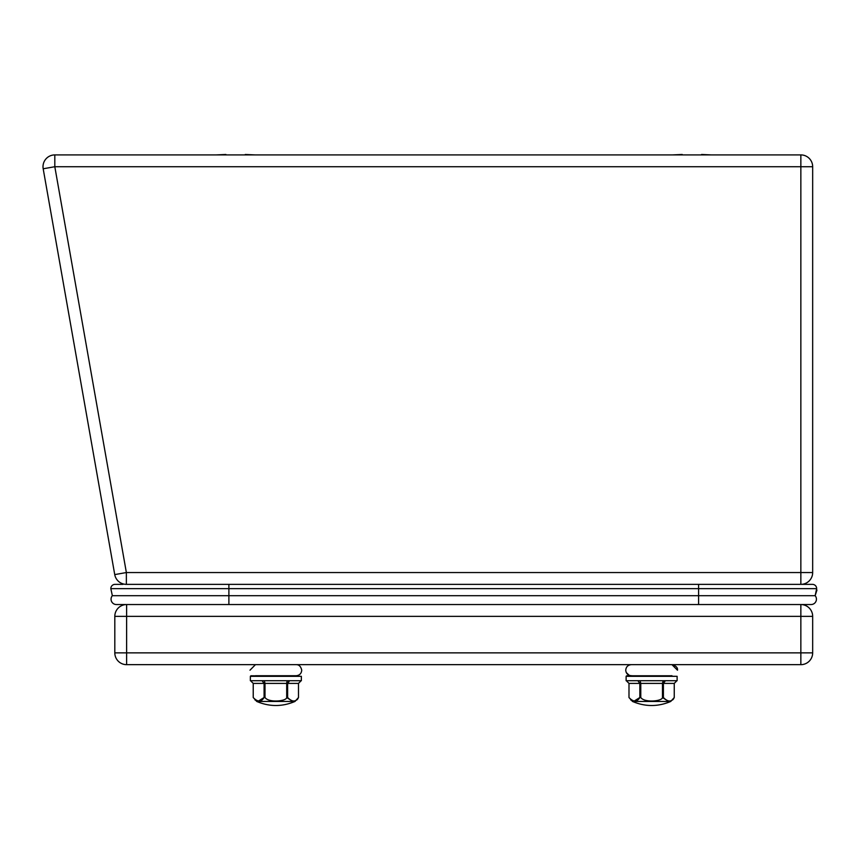 <?xml version="1.0" encoding="UTF-8"?>
<svg xmlns="http://www.w3.org/2000/svg" width="860" height="860" viewBox="0 0 860 860"><rect width="100%" height="100%" fill="white"/><g stroke="black" fill="none" stroke-linecap="round" stroke-linejoin="round"><path stroke-width="1.29" d="M701.556 154.907L682.216 154.907M682.216 154.488L672.541 154.907M701.556 154.488L711.22 154.907M245.261 154.907L225.922 154.907M225.922 154.488L216.258 154.907M245.261 154.488L254.936 154.907M812.668 461.809L812.668 425.625M296.195 664.662L296.206 664.662C299.043 664.63 300.892 666.478 301.731 670.198C301.409 673.541 299.57 675.38 296.206 675.724L255.517 675.724M295.55 675.734L296.206 675.777M288.079 681.905L287.692 682.829M251.109 681.249L253.238 683.399L253.238 697.524L256.742 701.459L294.969 701.459L298.485 697.535L298.485 683.399L287.638 683.399L287.638 697.524C292.196 702.158 295.808 702.158 298.485 697.524L297.678 699.062M264.084 697.524L258.43 701.061L264.084 697.524L264.084 683.399L253.227 683.399L251.077 681.249L253.227 683.399L253.227 697.524C257.645 702.19 261.268 702.19 264.084 697.524L265.009 697.524C268.879 703.061 286.638 701.201 286.702 697.524L286.702 683.399L265.009 683.399L265.009 697.524M257.591 700.997L255.022 700.018L257.591 700.997M255.441 664.662L249.98 670.198M255.517 675.777L256.28 675.724M250.894 675.777L301.355 676.315L250.357 676.315L250.894 675.777M301.355 680.712L250.357 680.712L301.355 680.712L301.355 676.315M286.864 681.894L286.702 683.399L287.638 683.399L289.229 681.249M265.009 683.399L264.471 681.249L265.009 683.399L264.084 683.399L262.483 681.249M300.613 681.249L298.485 683.399L300.635 681.249L298.485 683.399L298.485 697.524M297.334 699.47L296.689 700.018M294.12 700.997L293.281 701.061M292.174 701.018L286.702 697.524M671.961 664.662L677.497 670.198C677.809 667.586 675.971 665.737 671.972 664.662M671.972 675.777L631.283 675.777M626.661 675.777L677.121 676.315L626.123 676.315L626.661 675.777M677.121 680.712L626.123 680.712L677.121 680.712L677.121 676.315M663.006 681.249L662.469 683.399L640.775 683.399L640.238 681.249M664.995 681.249L663.404 683.399L663.404 697.524C667.962 702.158 671.574 702.158 674.251 697.524L674.251 683.399L662.469 683.399L662.469 697.524L667.941 701.018M676.379 681.249L674.251 683.399L676.401 681.249L674.251 683.399L674.251 697.524L673.445 699.062M663.845 681.905L663.458 682.829L663.845 681.905M626.875 681.249L628.993 683.399L628.993 697.524C633.412 702.19 637.034 702.19 639.851 697.524L634.196 701.061M638.249 681.249L639.851 683.399L628.993 683.399L626.843 681.249L628.993 683.399L628.993 697.524L632.508 701.459L670.736 701.459C657.997 706.855 645.258 706.855 632.508 701.459C645.258 706.855 657.997 706.855 670.736 701.459L674.24 697.535M640.775 697.524L639.851 697.524L639.851 683.399L640.775 683.399L640.775 697.524C644.645 703.061 662.404 701.201 662.469 697.524M673.101 699.47L672.455 700.018M669.886 700.997L669.048 701.061M633.358 700.997L630.788 700.018M812.431 584.359L800.853 584.359L812.431 584.359A4.214 4.214 0 0 1 816.656 588.649L815.14 595.69L816.656 588.649L815.14 595.69L698.589 595.69L698.589 588.649L816.656 588.649A4.214 4.214 0 0 0 812.431 584.359A4.214 4.214 0 0 1 816.656 588.649M112.348 595.69L112.348 595.69A5.364 5.364 0 0 0 116.422 604.548L126.624 604.548L116.422 604.548A5.364 5.364 0 0 1 112.348 595.69L110.832 588.649L228.889 588.649L228.889 595.69L112.348 595.69L110.832 588.649A4.214 4.214 0 0 1 115.046 584.359L122.969 584.359M228.889 584.359L698.589 584.359L698.589 588.649L228.889 588.649L228.889 584.359L126.366 584.359L126.366 572.545L800.853 572.545L800.853 166.722L54.814 166.722L126.366 572.545L114.735 574.598L43.183 168.775L54.814 166.722L54.814 154.907L800.853 154.907A11.814 11.814 0 0 1 812.668 166.722L812.668 572.545A11.814 11.814 0 0 1 800.853 584.359L698.589 584.359M816.957 590.057L815.14 595.69A5.364 5.364 0 0 1 811.055 604.548L228.889 604.548L228.889 595.69L698.589 595.69L698.589 604.548M800.853 604.548A11.814 11.814 0 0 1 812.668 616.351A11.814 11.814 0 0 0 800.853 604.548L800.853 616.351L812.668 616.351L812.668 652.858L800.853 652.858L800.853 616.351L126.624 616.351L126.624 652.858L800.853 652.858L800.853 664.662L126.624 664.662A11.814 11.814 0 0 1 114.81 652.858L114.81 616.351A11.814 11.814 0 0 1 126.624 604.548L228.889 604.548M800.853 664.662A11.814 11.814 0 0 0 812.668 652.858A11.814 11.814 0 0 1 800.853 664.662M114.735 574.598A11.814 11.814 0 0 0 126.366 584.359A11.814 11.814 0 0 1 114.735 574.598M43.183 168.775A11.814 11.814 0 0 1 54.814 154.907M815.14 595.69A5.364 5.364 0 0 1 811.055 604.548M114.81 652.858A11.814 11.814 0 0 0 126.624 664.662L126.624 652.858L114.81 652.858M114.81 616.351L126.624 616.351L126.624 604.548A11.814 11.814 0 0 0 114.81 616.351M800.853 584.359A11.814 11.814 0 0 0 812.668 572.545L800.853 572.545L800.853 584.359M800.853 166.722L812.668 166.722A11.814 11.814 0 0 0 800.853 154.907L800.853 166.722M294.969 701.459C282.231 706.855 269.492 706.855 256.742 701.459C269.492 706.855 282.231 706.855 294.969 701.459M250.357 680.712L250.357 676.315M630.885 664.683L631.283 664.662C627.908 665.006 626.069 666.844 625.747 670.198C626.069 673.541 627.908 675.38 631.283 675.724L632.046 675.724M631.627 675.724L629.746 675.508M626.123 680.712L626.123 676.315M626.295 672.584L629.262 675.347M671.198 675.724L671.972 675.724"/></g></svg>
